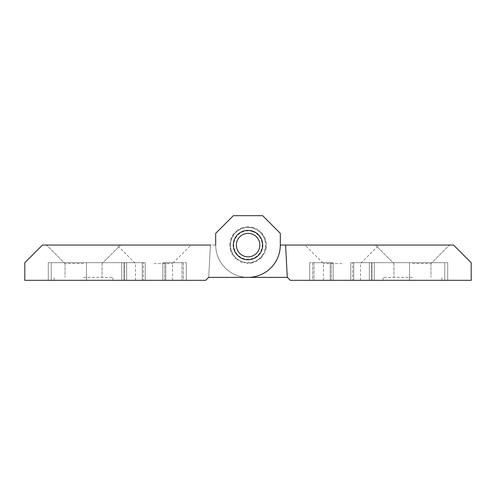 <?xml version="1.0" encoding="UTF-8"?>
<svg xmlns="http://www.w3.org/2000/svg" width="496" height="496" viewBox="0 0 496 496"><rect width="100%" height="100%" fill="white"/><g stroke="black" fill="none" stroke-linecap="round" stroke-linejoin="round"><path stroke-width="0.37" stroke-dasharray="2.48 1.86" d="M162.831 280.308L162.831 262.682L162.831 280.308L182.038 280.308L162.831 280.308L165.769 280.308L162.831 280.308L162.831 262.682L183.39 262.682L162.831 262.682L164.703 262.682L162.831 262.682L162.831 280.308M143.344 280.308L145.21 280.308L145.21 262.682L86.471 262.682L145.21 262.682L145.21 280.308L124.651 280.308L145.21 280.308L126.666 280.308L143.344 280.308L143.344 262.682L143.344 280.308M164.703 262.682L182.038 262.682L182.038 280.308L186.329 280.308L186.329 262.682L186.329 280.308L186.329 262.682L186.329 280.308L182.038 280.308L182.038 262.682L164.703 262.682L164.703 280.308L164.703 262.682M51.231 262.682L126.666 262.682L48.292 262.682L86.471 262.682L51.231 262.682L51.231 280.308L126.666 280.308L51.231 280.308L121.718 280.308L121.718 262.682L121.718 280.308L48.292 280.308L51.231 280.308L48.292 280.308L51.231 280.308L51.231 262.682M183.39 280.308L165.769 280.308L186.329 280.308L183.39 280.308L183.39 262.682L186.329 262.682L182.038 262.682L186.329 262.682L183.39 262.682L183.39 280.308M210.409 245.061L208.717 277.369L248 277.369A32.308 32.308 0 0 0 280.308 245.061L280.308 233.318L262.682 215.692L233.318 215.692L215.692 233.318L215.692 245.061L210.409 245.061L208.717 277.369L248 277.369A32.308 32.308 0 0 0 280.308 245.061L280.308 233.318L262.682 215.692L233.318 215.692L215.692 233.318L215.692 245.061L210.409 245.061L208.717 277.369L210.409 245.061L42.42 245.061L24.8 262.682L24.8 280.308L205.623 280.308L208.717 277.369M262.682 245.061A14.682 14.682 0 0 0 240.659 232.345A14.682 14.682 0 0 0 240.659 257.777A14.682 14.682 0 0 0 262.682 245.061A14.682 14.682 0 0 1 240.659 257.777A14.682 14.682 0 0 1 240.659 232.345A14.682 14.682 0 0 1 262.682 245.061A14.682 14.682 0 0 0 240.659 232.345A14.682 14.682 0 0 0 240.659 257.777A14.682 14.682 0 0 0 262.682 245.061M83.539 263.568L65.032 263.568L83.539 263.568M83.539 277.369L112.908 277.369L83.539 277.369M215.692 245.061L215.692 233.318L215.692 245.061A32.308 32.308 0 0 0 248 277.369A32.308 32.308 0 0 1 215.692 245.061A32.308 32.308 0 0 0 248 277.369A32.308 32.308 0 0 0 280.308 245.061L280.308 233.318L262.682 215.692L233.318 215.692L215.692 233.318L215.692 245.061L215.692 233.318L233.318 215.692L262.682 215.692L280.308 233.318L280.308 245.061L285.591 245.061L287.283 277.369L248 277.369A32.308 32.308 0 0 1 215.692 245.061L215.692 233.318L233.318 215.692L262.682 215.692L280.308 233.318L280.308 245.061L285.591 245.061L287.283 277.369L290.377 280.308L471.2 280.308L471.2 262.682L453.58 245.061L280.308 245.061L280.308 233.318L262.682 215.692L280.308 233.318M154.02 245.061L191.028 245.061L154.02 245.061M83.539 245.061L46.531 245.061L83.539 245.061M124.651 280.308L121.718 280.308L124.651 280.308L124.651 262.682L124.651 280.308M83.539 280.308L112.908 280.308L83.539 280.308M154.02 280.308L172.521 280.308L154.02 280.308M121.718 280.308L121.718 262.682L121.718 280.308M48.292 280.308L48.292 262.682L48.292 280.308M154.02 263.568L172.521 263.568L154.02 263.568M145.21 262.682L145.21 280.308L145.21 262.682M333.169 280.308L333.169 262.682L333.169 280.308L313.962 280.308L333.169 280.308L330.231 280.308L333.169 280.308L333.169 262.682L312.61 262.682L333.169 262.682L331.297 262.682L333.169 262.682L333.169 280.308M352.656 280.308L350.79 280.308L350.79 262.682L409.529 262.682L350.79 262.682L350.79 280.308L371.349 280.308L350.79 280.308L369.334 280.308L352.656 280.308L352.656 262.682L352.656 280.308M331.297 262.682L313.962 262.682L313.962 280.308L309.671 280.308L309.671 262.682L309.671 280.308L309.671 262.682L309.671 280.308L313.962 280.308L313.962 262.682L331.297 262.682L331.297 280.308L331.297 262.682M444.769 262.682L369.334 262.682L447.708 262.682L409.529 262.682L444.769 262.682L444.769 280.308L369.334 280.308L444.769 280.308L374.282 280.308L374.282 262.682L374.282 280.308L447.708 280.308L444.769 280.308L447.708 280.308L444.769 280.308L444.769 262.682M312.61 280.308L330.231 280.308L309.671 280.308L312.61 280.308L312.61 262.682L309.671 262.682L313.962 262.682L309.671 262.682L312.61 262.682L312.61 280.308M285.591 245.061L287.283 277.369L248 277.369M233.318 245.061A14.682 14.682 0 0 1 255.341 232.345A14.682 14.682 0 0 1 255.341 257.777A14.682 14.682 0 0 1 233.318 245.061A14.682 14.682 0 0 0 255.341 257.777A14.682 14.682 0 0 0 255.341 232.345A14.682 14.682 0 0 0 233.318 245.061A14.682 14.682 0 0 1 255.341 232.345A14.682 14.682 0 0 1 255.341 257.777A14.682 14.682 0 0 1 233.318 245.061A14.682 14.682 0 0 1 255.341 232.345A14.682 14.682 0 0 1 255.341 257.777A14.682 14.682 0 0 1 233.318 245.061M412.461 263.568L430.968 263.568L412.461 263.568M412.461 277.369L383.092 277.369L412.461 277.369M215.692 233.318L233.318 215.692L262.682 215.692L233.318 215.692L215.692 233.318M341.98 245.061L304.972 245.061L341.98 245.061M412.461 245.061L449.469 245.061L412.461 245.061M371.349 280.308L374.282 280.308L371.349 280.308L371.349 262.682L371.349 280.308M412.461 280.308L383.092 280.308L412.461 280.308M341.98 280.308L323.479 280.308L341.98 280.308M374.282 280.308L374.282 262.682L374.282 280.308M447.708 280.308L447.708 262.682L447.708 280.308M341.98 263.568L323.479 263.568L341.98 263.568M350.79 262.682L350.79 280.308L350.79 262.682M248.614 226.759L249.655 227.521A17.62 17.62 0 0 1 254.826 228.817A17.62 17.62 0 0 0 231.613 238.905A17.62 17.62 0 0 0 243.486 262.105L242.172 262.471A18.358 18.358 0 0 1 239.754 261.435L239.134 260.288A17.62 17.62 0 0 1 238.613 259.972L237.317 259.935A18.358 18.358 0 0 1 235.315 258.242L235.073 257.04A17.62 17.62 0 0 1 234.577 256.482L233.43 256.091A18.358 18.358 0 0 1 232.01 253.878L232.134 252.724A17.62 17.62 0 0 1 231.775 251.937L230.845 251.267A18.358 18.358 0 0 1 230.144 248.732L230.578 247.715A17.62 17.62 0 0 1 230.46 246.779L229.803 245.898A18.358 18.358 0 0 1 229.877 243.269L230.572 242.445A17.62 17.62 0 0 1 230.752 241.471L230.386 240.455A18.358 18.358 0 0 1 231.229 237.968L232.14 237.386A17.62 17.62 0 0 1 232.593 236.511L232.543 235.426A18.358 18.358 0 0 1 234.087 233.3L235.147 233.008A17.62 17.62 0 0 1 235.817 232.333L236.09 231.26A18.358 18.358 0 0 1 238.192 229.685L239.339 229.716A17.62 17.62 0 0 1 249.655 227.521L248.614 226.759A18.358 18.358 0 0 0 245.985 226.883A18.358 18.358 0 0 1 248.614 226.759M245.067 227.689L245.985 226.883L245.067 227.689M243.183 227.435L244.33 227.831L243.183 227.435A18.358 18.358 0 0 0 240.709 228.327A18.358 18.358 0 0 1 243.183 227.435M240.101 229.313L240.709 228.327L240.101 229.313M254.002 227.714L254.826 228.817A17.62 17.62 0 0 1 264.994 240.393A17.62 17.62 0 0 1 265.013 240.479A17.62 17.62 0 0 1 265.614 245.607A17.62 17.62 0 0 1 265.614 245.625A17.62 17.62 0 0 1 262.297 255.359A17.62 17.62 0 0 1 262.285 255.378A17.62 17.62 0 0 1 258.683 259.073A17.62 17.62 0 0 1 258.614 259.129A17.62 17.62 0 0 1 239.134 260.288L239.754 261.435A18.358 18.358 0 0 0 242.172 262.471L243.486 262.105A17.62 17.62 0 0 0 248.713 262.713L247.554 263.457A18.358 18.358 0 0 1 244.937 263.184L243.951 262.21L244.937 263.184A18.358 18.358 0 0 0 247.554 263.457L248.713 262.713A17.62 17.62 0 0 0 253.884 261.752L252.985 262.812A18.358 18.358 0 0 1 250.406 263.326L249.104 262.651L250.406 263.326A18.358 18.358 0 0 0 252.985 262.812L253.884 261.752A17.62 17.62 0 0 0 258.54 259.309L257.988 260.598A18.358 18.358 0 0 1 255.676 261.845L254.157 261.572L255.676 261.845A18.358 18.358 0 0 0 257.988 260.598L258.54 259.309A17.62 17.62 0 0 0 262.26 255.601L262.117 257.009A18.358 18.358 0 0 1 260.276 258.881L258.683 259.073L260.276 258.881A18.358 18.358 0 0 0 262.117 257.009L262.26 255.601A17.62 17.62 0 0 0 264.666 251.143L265 252.359A18.358 18.358 0 0 1 263.791 254.696L262.297 255.359L263.791 254.696A18.358 18.358 0 0 0 265 252.359L264.666 251.143A17.62 17.62 0 0 0 265.72 245.824L266.389 247.07L265.924 249.655L264.746 250.536L265.924 249.655L266.389 247.07L265.72 245.824A17.62 17.62 0 0 0 265.155 240.616L266.154 241.602L266.47 244.212L265.614 245.607L266.47 244.212L266.154 241.602L265.155 240.616A17.62 17.62 0 0 0 263.085 235.805L264.318 236.449L265.391 238.849L264.994 240.393L265.391 238.849L264.318 236.449L263.085 235.805A17.62 17.62 0 0 0 259.687 231.818L261.051 232.06L262.781 234.038L262.849 235.575L262.781 234.038L261.051 232.06L259.687 231.818A17.62 17.62 0 0 0 255.273 229.003L256.63 228.836L258.869 230.218L259.358 231.595L258.869 230.218L256.63 228.836L255.273 229.003A17.62 17.62 0 0 0 254.82 228.805L254.002 227.714A18.358 18.358 0 0 0 251.453 227.056A18.358 18.358 0 0 1 254.002 227.714M250.263 227.59L251.453 227.056L250.263 227.59M253.679 228.383A17.62 17.62 0 0 1 259.606 258.323A17.62 17.62 0 0 1 230.714 248.484A17.62 17.62 0 0 1 253.679 228.383M238.613 259.972A17.62 17.62 0 0 1 235.073 257.04L235.315 258.242A18.358 18.358 0 0 0 237.317 259.935L238.613 259.972M234.577 256.482A17.62 17.62 0 0 1 232.134 252.724L232.01 253.878A18.358 18.358 0 0 0 233.43 256.091L234.577 256.482M231.775 251.937A17.62 17.62 0 0 1 230.578 247.715L230.144 248.732A18.358 18.358 0 0 0 230.845 251.267L231.775 251.937M230.46 246.779A17.62 17.62 0 0 1 230.572 242.445L229.877 243.269A18.358 18.358 0 0 0 229.803 245.898L230.46 246.779M230.752 241.471A17.62 17.62 0 0 1 232.14 237.386L231.229 237.968A18.358 18.358 0 0 0 230.386 240.455L230.752 241.471M232.593 236.511A17.62 17.62 0 0 1 235.147 233.008L234.087 233.3A18.358 18.358 0 0 0 232.543 235.426L232.593 236.511M235.817 232.333A17.62 17.62 0 0 1 239.339 229.716L238.192 229.685A18.358 18.358 0 0 0 236.09 231.26L235.817 232.333M252.588 231.595A14.229 14.229 0 0 1 257.374 255.769A14.229 14.229 0 0 1 234.044 247.826A14.229 14.229 0 0 1 252.588 231.595M165.769 262.682L165.769 280.308L165.769 262.682M126.666 262.682L126.666 280.308L126.666 262.682M142.271 262.682L142.271 280.308L142.271 262.682M86.471 280.308L86.471 262.682L86.471 280.308M123.926 280.308L123.926 262.682L123.926 280.308M330.231 262.682L330.231 280.308L330.231 262.682M369.334 262.682L369.334 280.308L369.334 262.682M353.729 262.682L353.729 280.308L353.729 262.682M409.529 280.308L409.529 262.682L409.529 280.308M372.074 280.308L372.074 262.682L372.074 280.308M65.032 263.568L65.032 277.369L65.032 263.568L46.531 245.061L65.032 263.568M102.04 263.568L102.04 277.369L102.04 263.568L120.54 245.061L102.04 263.568M172.521 280.308L172.521 263.568L191.028 245.061M135.52 280.308L135.52 263.568L117.019 245.061M112.908 280.308L112.908 277.369L112.908 280.308M54.169 280.308L54.169 277.369L54.169 280.308M393.96 263.568L393.96 277.369L393.96 263.568L375.46 245.061L393.96 263.568M430.968 263.568L430.968 277.369L430.968 263.568L449.469 245.061L430.968 263.568M360.48 280.308L360.48 263.568L378.981 245.061M323.479 280.308L323.479 263.568L304.972 245.061M441.831 280.308L441.831 277.369L441.831 280.308M383.092 280.308L383.092 277.369L383.092 280.308"/><path stroke-width="0.74" d="M208.717 277.369L248 277.369L208.717 277.369L205.623 280.308L24.8 280.308L24.8 262.682L42.42 245.061L210.409 245.061M262.682 245.061A14.682 14.682 0 0 0 240.659 232.345A14.682 14.682 0 0 0 240.659 257.777A14.682 14.682 0 0 0 262.682 245.061M215.692 245.061L215.692 233.318L233.318 215.692L262.682 215.692L280.308 233.318L280.308 245.061A32.308 32.308 0 0 1 248 277.369L287.283 277.369L248 277.369M285.591 245.061L287.283 277.369L290.377 280.308L471.2 280.308L471.2 262.682L453.58 245.061L280.308 245.061L280.308 233.318M244.33 256.221A11.749 11.749 0 0 0 259.637 242.817A11.749 11.749 0 0 0 240.374 236.263A11.749 11.749 0 0 0 244.33 256.221"/></g></svg>
